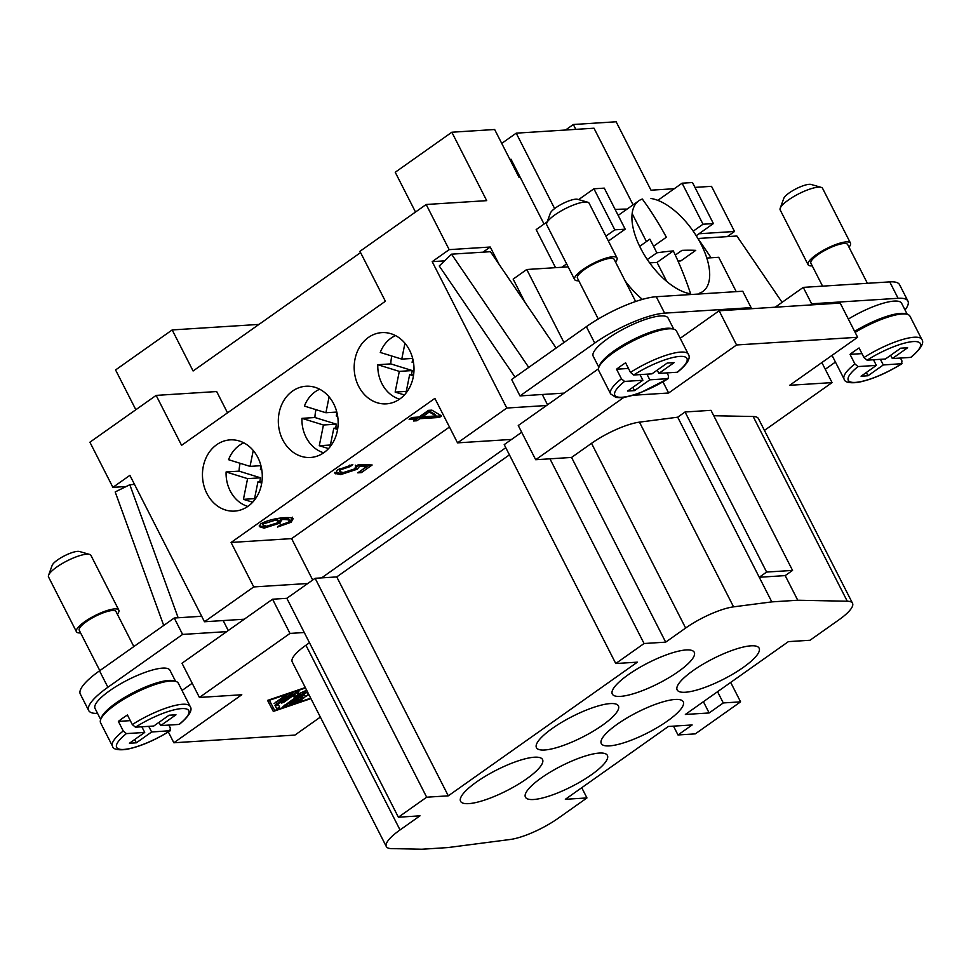 <?xml version="1.0" encoding="UTF-8"?>
<svg xmlns="http://www.w3.org/2000/svg" width="971" height="971" viewBox="0 0 971 971"><rect width="100%" height="100%" fill="white"/><g stroke="black" fill="none" stroke-linecap="round" stroke-linejoin="round"><path stroke-width="1.46" d="M126.169 486.52L112.903 487.357L129.896 475.353L204.48 621.756L244.255 619.219L181.99 663.242L199.419 697.445L289.989 633.42L304.263 632.509L398.377 817.218L426.682 797.203L448.299 795.832L637.377 662.161L615.76 663.533L644.064 643.518L665.681 642.147L685.635 628.043A39.653 9.928 -27 0 1 733.566 606.851L771.811 601.886L797.749 600.236L847.27 601.219A39.653 9.928 -27 0 1 852.72 603.816A39.653 9.928 -27 0 1 838.81 619.899L810.008 640.253L788.391 641.625L685.356 714.462L709.133 712.957L723.286 702.943L740.582 701.851L695.297 733.87L678.001 734.962L692.153 724.961L668.376 726.466L565.34 799.303L586.957 797.931L558.167 818.298A39.653 9.928 -27 0 1 510.236 839.478L447.898 847.574L421.948 849.224L391.568 848.618A39.653 9.928 -27 0 1 386.118 846.02A39.653 9.928 -27 0 1 400.04 829.938L419.994 815.834L398.377 817.218M320.357 717.096L294.917 735.083L173.858 742.779L241.791 694.75L199.419 697.445M168.347 731.964L173.858 742.779M309.47 642.729L305.926 645.242A39.653 9.928 153 0 0 292.016 661.324M310.938 698.598L273.312 711.415L267.571 700.394L305.307 687.553M273.312 711.415L271.916 708.672L273.47 708.138M267.595 700.382L271.916 708.672M305.525 687.978L269.38 700.285L274.672 710.444L310.72 698.173M304.785 697.275L302.43 698.938L297.927 699.229L293.8 702.142L300.913 699.715L301.811 699.666L299.772 701.111L289.382 704.388L304.639 693.318L307.018 692.505L308.341 695.054L305.392 696.547L304.409 694.641L300.282 697.554L304.785 697.275M283.908 696.389L286.275 695.576L285.705 696.268L274.089 703.611L283.908 696.389M274.975 705.31L290.232 694.229L292.599 693.428L278.034 704.024L279.684 707.191L276.735 708.696L274.975 705.31M295.196 694.192L283.678 702.349L281.299 703.15L296.556 692.08L298.922 691.279L297.429 694.362L304.748 691.061L306.132 690.818L305.562 691.51L285.438 705.735L283.059 706.548L300.597 693.852L293.825 696.911L295.196 694.192L294.759 693.343M300.282 697.554L299.845 696.705M304.409 694.641L303.972 693.792L306.933 692.444M293.8 702.142L293.363 701.293M297.927 699.229L297.49 698.38M274.963 705.225L275.351 705.953L278.301 704.533M278.034 704.024L277.597 703.162M300.597 693.852L300.221 693.1M295.645 692.724L296.41 692.372M297.429 694.362L296.337 692.238M244.255 619.219L272.572 599.216L286.833 598.306L304.263 632.509M272.572 599.216L289.989 633.42M182.026 690.478L192.197 683.281M97.573 713.394A55.517 13.897 -27 0 1 89.065 711.124A55.517 13.897 -27 0 1 107.89 687.262L182.609 634.427L226.716 631.623M100.681 719.499L95.037 708.417A42.032 10.523 -27 0 1 109.577 690.794A42.032 10.523 -27 0 1 147.046 671.689A42.032 10.523 -27 0 1 169.937 670.257L175.581 681.339M101.093 718.601A42.032 10.523 -27 0 1 115.852 703.113A42.032 10.523 -27 0 1 174.622 681.132M182.609 634.427L174.246 618.017L99.515 670.84A55.517 13.897 153 0 0 80.69 694.702M286.833 598.306L315.138 578.291L426.682 797.203M204.48 621.756L253.734 586.933L307.783 583.498M703.405 701.705L709.133 712.957M677.697 417.19L759.261 577.26L766.617 572.065L792.554 570.414L710.99 410.332L685.053 411.983L677.697 417.19L639.452 422.142A39.653 9.928 153 0 0 591.521 443.334L571.567 457.438L549.95 458.822L644.064 643.518M758.606 419.108A39.653 9.928 153 0 0 753.156 416.51L713.746 415.734M764.444 430.408L832.062 382.598L789.69 385.293L857.624 337.277L736.564 344.972L668.631 393L632.752 395.282M623.952 397.321L535.689 459.72L549.95 458.822M821.854 362.559L832.062 382.598M680.198 338.296L719.135 310.769L840.194 303.073L857.624 337.277M719.135 310.769L736.564 344.972M662.975 381.894L668.631 393M535.689 459.72L518.259 425.516L598.476 368.81M825.265 369.259L835.436 362.062M905.021 309.98A55.517 13.897 153 0 0 907.921 301.083A55.517 13.897 153 0 0 898.102 298.291L811.635 303.789L809.935 304.991M848.351 319.083A42.032 10.523 -27 0 1 901.586 303.219L907.23 314.301M685.053 411.983L766.617 572.065M771.811 601.886L759.261 577.26L785.199 575.609L792.554 570.414M730.69 682.419L740.582 701.851M673.51 726.15L678.001 734.962M717.557 691.704L723.286 702.943M736.224 291.64L718.722 257.291L706.791 258.055M633.08 204.845L594.021 128.208L516.208 133.161L554.635 208.583M568.144 266.867L526.755 269.501L563.957 342.508M581.75 787.712L586.957 797.931M315.138 578.291L336.755 576.92L448.299 795.832M336.755 576.92L509.423 454.853M521.694 432.265L504.216 444.621L615.76 663.533M571.567 457.438L665.681 642.147M785.199 575.609L797.749 600.236M533.589 799.509A46.001 11.518 -27 0 1 525.432 797.179A46.001 11.518 -27 0 1 550.727 771.811A46.001 11.518 -27 0 1 599.253 753.083A46.001 11.518 -27 0 1 607.397 755.402A46.001 11.518 -27 0 1 582.139 780.769A46.001 11.518 -27 0 1 533.589 799.509M675.112 699.46A46.001 11.518 -27 0 1 683.256 701.79A46.001 11.518 -27 0 1 657.974 727.158A46.001 11.518 -27 0 1 609.448 745.886A46.001 11.518 -27 0 1 601.292 743.555A46.001 11.518 -27 0 1 626.574 718.188A46.001 11.518 -27 0 1 675.112 699.46M750.971 645.824A46.001 11.518 -27 0 1 759.116 648.143A46.001 11.518 -27 0 1 733.858 673.51A46.001 11.518 -27 0 1 685.308 692.25A46.001 11.518 -27 0 1 677.151 689.92A46.001 11.518 -27 0 1 702.446 664.552A46.001 11.518 -27 0 1 750.971 645.824M468.738 803.636A46.001 11.518 -27 0 1 460.582 801.306A46.001 11.518 -27 0 1 485.864 775.938A46.001 11.518 -27 0 1 534.402 757.21A46.001 11.518 -27 0 1 542.546 759.54A46.001 11.518 -27 0 1 517.252 784.908A46.001 11.518 -27 0 1 468.738 803.636M544.585 750A46.001 11.518 -27 0 1 536.441 747.67A46.001 11.518 -27 0 1 561.736 722.303A46.001 11.518 -27 0 1 610.261 703.587A46.001 11.518 -27 0 1 618.393 705.893A46.001 11.518 -27 0 1 593.147 731.26A46.001 11.518 -27 0 1 544.585 750M620.445 696.377A46.001 11.518 -27 0 1 612.3 694.047A46.001 11.518 -27 0 1 637.595 668.679A46.001 11.518 -27 0 1 686.121 649.951A46.001 11.518 -27 0 1 694.253 652.269A46.001 11.518 -27 0 1 669.007 677.637A46.001 11.518 -27 0 1 620.445 696.377M627.096 209.081A411.607 103.06 153 0 0 615.141 209.457M693.209 231.171L703.016 224.228L713.394 223.573L692.481 182.524L682.103 183.191L703.016 224.228M657.828 200.354L682.103 183.191M696.219 235.71L713.394 223.573M608.392 241.051L625.19 229.18L604.278 188.131L593.9 188.799L614.813 229.836L625.19 229.18M561.881 267.268L566.639 263.906M605.892 236.147L614.813 229.836M854.626 331.39A42.032 10.523 -27 0 1 906.259 314.106M855.135 332.385A43.622 10.924 -27 0 1 909.973 316.182L921.819 339.449C924.501 342.812 920.945 348.747 911.138 357.219L910.652 357.401A40.442 10.123 -27 0 0 913.226 341.574A40.442 10.123 -27 0 0 867.103 360.168L863.959 357.546A43.622 10.924 -27 0 1 921.734 339.292M832.244 355.787L844.09 379.054A43.622 10.924 -27 0 1 854.905 363.943L850.026 354.366A43.622 10.924 -27 0 1 854.298 351.186A43.622 10.924 -27 0 1 859.08 347.97L863.959 357.546M867.103 360.168L885.418 359.003L900.7 348.201L907.618 347.752L892.337 358.566L890.674 355.289M850.026 354.366L861.957 353.614M854.905 363.943L858.048 366.565L876.364 365.399L873.487 359.755M900.469 358.044L901.95 360.957L901.598 363.797A40.442 10.123 -27 0 1 855.475 382.392A40.442 10.123 -27 0 1 858.048 366.565M902.035 363.664L883.282 364.962L868.001 375.765L861.083 376.214L876.364 365.399M868.001 375.765L866.326 372.5M883.282 364.962L880.406 359.319M892.337 358.566L910.652 357.401M201.689 616.269L174.246 618.017M99.819 670.633L79.258 630.288A20.622 5.158 -27 0 1 86.395 621.646A20.622 5.158 -27 0 1 104.783 612.264A20.622 5.158 -27 0 1 116.01 611.572L133.84 646.577M163.711 625.47L115.185 491.945L129.811 484.723L178.154 617.762M555.546 267.668L536.162 229.617L547.207 221.813M578.619 199.601L593.9 188.799M501.728 143.392L516.208 133.161M544.039 224.046L510.977 159.183L510.091 159.814M749.406 308.839L751.105 307.637L664.625 313.148A55.517 13.897 153 0 0 594.738 343.079L520.007 395.913L564.115 393.109M520.007 395.913L511.644 379.491L586.375 326.669A55.517 13.897 -27 0 1 656.262 296.725L742.73 291.227L751.105 307.637M525.068 302.466L513.161 279.102L526.755 269.501M775.222 307.2L803.26 287.38L889.739 281.881A55.517 13.897 -27 0 1 899.559 284.673L907.934 301.107M822.571 286.142L810.906 263.262A20.622 5.158 -27 0 1 818.031 254.608A20.622 5.158 -27 0 1 836.419 245.238A20.622 5.158 -27 0 1 847.647 244.534L867.394 283.301M812.254 265.908A23.79 5.96 -27 0 1 808.078 264.695A23.79 5.96 -27 0 1 816.308 254.718A23.79 5.96 -27 0 1 837.524 243.903A23.79 5.96 -27 0 1 850.475 243.102A23.79 5.96 -27 0 1 848.994 247.18M780.271 210.1A23.79 5.96 -27 0 1 780.356 207.879A23.79 5.96 -27 0 1 788.428 199.99A23.79 5.96 -27 0 1 818.371 187.16A23.79 5.96 -27 0 1 820.932 187.306A23.79 5.96 -27 0 1 822.655 188.508M780.211 208.231L783.791 198.375A15.864 3.969 -27 0 1 794.254 189.77A15.864 3.969 -27 0 1 809.231 184.32A15.864 3.969 -27 0 1 811.088 184.454L821.175 187.367M782.104 302.333L736.892 236.014L697.979 238.49L711.124 257.776M811.635 303.789L803.26 287.38M614.255 259.56A20.622 5.158 153 0 0 610.528 258.335A20.622 5.158 153 0 0 588.45 266.928A20.622 5.158 153 0 0 577.539 278.276M615.529 262.036A23.79 5.96 153 0 0 617.01 257.946A23.79 5.96 153 0 0 612.786 256.745A23.79 5.96 153 0 0 587.686 266.43A23.79 5.96 153 0 0 574.614 279.551A23.79 5.96 153 0 0 578.765 280.753M546.843 225.017A23.79 5.96 153 0 1 546.819 222.893A23.79 5.96 153 0 1 562.695 210.052A23.79 5.96 153 0 1 584.906 202.017A23.79 5.96 -27 0 1 587.504 202.162A23.79 5.96 -27 0 1 589.203 203.425M577.49 199.273A15.864 3.969 153 0 0 575.754 199.176A15.864 3.969 153 0 0 560.947 204.529A15.864 3.969 153 0 0 550.363 213.098M528.746 367.402L451.539 254.171L490.452 251.695L556.14 348.031M451.539 254.171L439.244 265.969L515.031 377.1M598.864 367.317L593.208 356.236A42.032 10.523 -27 0 1 616.318 333.065A42.032 10.523 -27 0 1 660.668 315.939A42.032 10.523 -27 0 1 668.109 318.075L673.753 329.157M672.794 328.951A42.032 10.523 153 0 0 666.943 328.259A42.032 10.523 153 0 0 626.004 343.394A42.032 10.523 153 0 0 599.265 366.419M676.653 331.414A43.622 10.924 153 0 0 668.764 328.829A43.622 10.924 153 0 0 622.071 346.987A43.622 10.924 153 0 0 598.986 370.995M667.004 372.888L668.485 375.801L668.133 378.654L649.805 379.819L634.524 390.621L627.606 391.058L642.887 380.256L624.571 381.421L621.428 378.799L616.549 369.211A43.622 10.924 -27 0 1 625.603 362.814L630.482 372.391L633.626 375.012L651.954 373.847L667.235 363.045L674.153 362.608L658.872 373.41L657.197 370.133M621.428 378.799A43.622 10.924 153 0 0 610.625 393.898L615.966 397.455L620.603 397.685C626.089 397.321 632.934 395.561 641.139 392.393L668.133 378.654A40.442 10.123 153 0 1 622.01 397.248A40.442 10.123 153 0 1 624.571 381.421M658.872 373.41L677.188 372.245A40.442 10.123 153 0 0 679.749 356.418A40.442 10.123 153 0 0 633.626 375.012M642.887 380.256L640.01 374.612M628.48 368.458L616.549 369.211M634.524 390.621L632.861 387.344M649.805 379.819L646.929 374.175M321.619 577.879L505.782 447.692M546.564 405.514L506.789 408.038L432.192 261.648L444.56 260.859M511.583 439.426L457.535 442.861L506.789 408.038M698.999 233.756L734.525 231.486L727.255 236.633M228.258 630.531L223.184 620.566M547.547 404.81L542.291 394.493M482.975 252.169L490.246 247.022L499.07 264.33M432.192 261.648L449.172 249.644L490.246 247.022M694.957 187.391L711.525 186.335L734.525 231.486M457.535 442.861L434.874 398.389L231.074 542.461L253.734 586.933M415.503 212.03L395.233 172.255L451.843 132.226L486.702 200.645L426.172 204.493L449.172 249.644M426.172 204.493L359.938 251.319L385.378 301.253L181.577 445.325L156.137 395.391L89.902 442.206L112.903 487.357M282.755 439.863A35.684 29.895 86.4 0 1 305.659 386.264A35.684 29.895 86.4 0 1 333.708 403.851A35.684 29.895 86.4 0 1 310.489 457.475A35.684 29.895 86.4 0 1 282.755 439.863M257.849 457.475A35.684 29.895 86.4 0 1 234.642 511.098A35.684 29.895 86.4 0 1 206.896 493.499A35.684 29.895 86.4 0 1 229.799 439.899A35.684 29.895 86.4 0 1 257.849 457.475M409.568 350.228A35.684 29.895 86.4 0 1 386.349 403.851A35.684 29.895 86.4 0 1 358.615 386.24A35.684 29.895 86.4 0 1 381.518 332.64A35.684 29.895 86.4 0 1 409.568 350.228M449.464 427.022L291.603 538.614L231.074 542.461M334.861 472.889L335.347 473.824L337.386 470.025L352.801 464.551L350.313 466.517L340.433 469.83L339.632 471.53L343.236 472.61L354.731 468.896L355.738 466.286L358.712 464.49L372.148 465L361.358 472.622L357.801 472.841L366.48 466.711L359.501 466.42L357.292 469.199L340.748 474.588L334.971 473.387M355.313 465.182L355.738 466.286M411.789 417.494L419.023 417.032L428.478 410.357L431.901 410.138L441.562 415.916L439.39 417.457L419.788 418.695L416.85 420.771L413.44 420.989L416.365 418.914L409.131 419.375L411.789 417.494M289.589 520.759C289.152 519.813 286.481 519.4 281.554 519.521L280.303 523.005L264.1 528.151L259.33 526.634L260.568 524C265.726 520.978 273.13 518.89 282.792 517.737C288.63 517.361 292.101 517.64 293.218 518.563L291.179 522.228L277.475 527.071L279.83 525.202L288.314 522.301L289.589 520.759L288.897 519.388C288.46 518.441 285.777 518.029 280.862 518.15L279.612 521.633L277.827 522.629M280.862 518.15L281.954 519.91M349.621 465.158L350.313 466.517M344.292 472.489L340.056 473.217L334.643 472.452M366.48 466.711L365.776 465.352L358.809 465.048L354.803 468.847M369.648 464.903L359.998 471.287M339.158 468.981L339.632 471.53M358.809 465.048L359.501 466.42M360.666 471.251L361.358 472.622M416.365 418.914L415.673 417.554L411.328 417.821M440.142 415.066L438.698 416.086L419.084 417.336L415.637 419.436M436.1 415.952L435.396 414.581L428.575 410.624L421.742 415.454L422.446 416.826L436.1 415.952L429.267 411.995L422.446 416.826M428.575 410.624L429.267 411.995M416.158 419.399L416.85 420.771M419.084 417.336L419.788 418.695M438.698 416.086L439.39 417.457M292.514 517.191L290.487 520.869L289.018 521.73M267.195 526.173L263.408 526.78L259.184 525.894M278.361 521.136L275.339 520.189L263.663 523.77L263.032 525.202L266.624 526.221L277.572 522.823L278.361 521.136L277.657 519.764L275.388 518.805M262.413 522.944L263.032 525.202M129.811 484.723L134.508 484.42M80.605 632.934A23.79 5.96 -27 0 1 76.43 631.72A23.79 5.96 -27 0 1 84.659 621.756A23.79 5.96 -27 0 1 105.875 610.941A23.79 5.96 -27 0 1 118.826 610.128A23.79 5.96 -27 0 1 117.357 614.218M76.43 631.733L48.55 577.005A23.79 5.96 -27 0 1 48.708 574.917A23.79 5.96 -27 0 1 56.779 567.028A23.79 5.96 -27 0 1 86.735 554.198A23.79 5.96 -27 0 1 89.283 554.332A23.79 5.96 -27 0 1 90.873 555.266M48.574 575.257L52.143 565.401A15.864 3.969 -27 0 1 62.605 556.808A15.864 3.969 -27 0 1 77.583 551.358A15.864 3.969 -27 0 1 79.452 551.492L89.526 554.392M170.386 730.69L151.634 732L136.353 742.803L129.434 743.24L144.715 732.437L126.4 733.603L123.256 730.981A43.622 10.924 -27 0 0 112.454 746.08L100.596 722.825A43.622 10.924 -27 0 1 115.683 704.533A43.622 10.924 -27 0 1 154.571 684.701A43.622 10.924 -27 0 1 178.324 683.22L190.17 706.475C192.816 710.032 189.248 715.955 179.489 724.257L179.016 724.427A40.442 10.123 -27 0 0 181.577 708.599A40.442 10.123 -27 0 0 135.454 727.194L153.77 726.029L169.063 715.226L175.982 714.79L160.688 725.592L179.016 724.427M123.256 730.981L118.377 721.392A43.622 10.924 -27 0 1 122.649 718.212A43.622 10.924 -27 0 1 127.432 714.996L132.311 724.572L135.454 727.194M160.688 725.592L159.026 722.315M118.377 721.392L130.308 720.64M144.715 732.437L141.839 726.793M126.4 733.603A40.442 10.123 -27 0 0 123.839 749.43A40.442 10.123 -27 0 0 169.949 730.835L170.313 727.983L168.833 725.07M136.353 742.803L134.678 739.526M151.634 732L148.757 726.357M674.287 188.714L650.995 190.195L616.136 121.776L573.339 124.506L575.815 129.361M360.581 252.581L193.095 370.983L172.183 329.934L258.966 324.411M451.843 132.226L494.652 129.507L519.048 177.39L520.225 177.317M565.535 130.017L573.339 124.506M135.843 409.738L115.573 369.951L172.183 329.934M156.137 395.391L216.667 391.544L227.53 412.845M404.397 394.954L395.148 392.09L399.299 371.383L377.804 364.72A33.305 27.904 -93.6 0 0 381.931 383.666A33.305 27.904 -93.6 0 0 399.567 399.154M412.784 358.942L412.105 362.329L413.537 362.778M395.525 335.59A33.305 27.904 -93.6 0 0 380.268 352.449L401.763 359.112L412.663 358.42M401.763 359.112L404.943 343.236M413.464 375.777L409.653 374.6L413.67 374.345M409.653 374.6L405.914 393.206M395.148 392.09L406.279 391.374M399.299 371.383L412.274 370.558L411.486 374.478M377.804 364.72L390.779 363.894L412.274 370.558M390.779 363.894A33.305 27.904 86.4 0 1 391.859 356.041M328.538 448.59L319.289 445.713L323.44 425.007L301.945 418.343A33.305 27.904 -93.6 0 0 306.071 437.29A33.305 27.904 -93.6 0 0 323.707 452.789M336.937 412.578L336.257 415.952L337.677 416.401M319.665 389.225A33.305 27.904 -93.6 0 0 304.409 406.072L325.904 412.748L336.803 412.056M325.904 412.748L329.096 396.86M337.605 429.413L333.793 428.223L337.811 427.968M333.793 428.223L330.055 446.83M319.289 445.713L330.419 445.009M323.44 425.007L336.415 424.181L335.626 428.102M301.945 418.343L314.92 417.518L336.415 424.181M314.92 417.518A33.305 27.904 86.4 0 1 316 409.677M252.678 502.213L243.43 499.337L247.581 478.642L226.097 471.967A33.305 27.904 -93.6 0 0 230.212 490.925A33.305 27.904 -93.6 0 0 247.86 506.413M261.078 466.201L260.398 469.588L261.83 470.025M243.806 442.849A33.305 27.904 -93.6 0 0 228.549 459.696L250.045 466.371L260.944 465.679M250.045 466.371L253.237 450.495M261.745 483.036L257.934 481.847L261.952 481.592M257.934 481.847L254.196 500.453M243.43 499.337L254.572 498.633M247.581 478.642L260.556 477.817L259.767 481.737M226.097 471.967L239.06 471.141L260.556 477.817M239.06 471.141A33.305 27.904 86.4 0 1 240.14 463.301M291.603 538.614L312.698 580.015M699.278 293.278A55.517 26.957 54.7 0 0 701.074 244.243A55.517 26.957 54.7 0 0 650.983 198.497M675.294 255.082L681.97 250.36A317.116 79.404 153 0 1 695.734 250.36L680.829 260.908L678.025 261.078M632.157 213.584L646.431 241.573M649.623 262.886L657.039 262.413L666.749 281.456M653.568 246.258L666.349 237.227A317.116 265.617 -93.6 0 0 642.329 199.043A55.517 26.957 54.7 0 0 640.544 248.091A55.517 26.957 54.7 0 0 690.636 293.837A317.116 265.617 -93.6 0 0 673.316 250.906A317.116 79.404 153 0 0 656.821 252.836A315.199 264.015 -93.6 0 0 649.854 239.157L639.671 246.355M656.821 252.836L647.305 259.56M673.316 250.906L657.039 262.413M625.081 280.789A55.517 26.957 54.7 0 0 642.401 299.384M302.43 698.938L301.678 697.469M305.392 696.547L303.996 693.816M290.293 704.339L289.965 703.696M299.772 701.111L299.335 700.249M285.705 696.268L285.389 695.637M276.468 702.81L276.031 701.948M276.735 708.696L275.351 705.953M292.028 694.119L291.713 693.476M283.678 702.349L283.241 701.499M285.438 705.735L285.001 704.885M305.562 691.51L305.234 690.867M107.89 687.262L99.515 670.84M305.926 645.242L400.04 829.938M753.156 416.51L847.27 601.219M591.521 443.334L685.635 628.043M639.452 422.142L733.566 606.851M898.102 298.291L889.739 281.881M594.738 343.079L586.375 326.669M664.625 313.148L656.262 296.725M688.051 353.832A43.622 10.924 153 0 0 680.622 352.085A43.622 10.924 153 0 0 630.482 372.391M340.056 473.217L340.748 474.588M356.588 467.84L357.292 469.199M339.826 468.641L340.433 469.83M263.092 522.629L263.663 523.77M274.72 518.951L275.339 520.189M290.487 520.869L291.179 522.228M263.408 526.78L264.1 528.151M279.612 521.633L280.303 523.005M132.311 724.572A43.622 10.924 -27 0 1 190.267 706.682M80.326 694.119L88.689 710.541M292.21 661.87L386.324 846.566M758.412 418.562L852.514 603.27M844.09 379.054C844.576 382.125 848.933 383.278 857.175 382.513C870.744 380.037 885.686 373.75 902.01 363.676M850.475 243.102L822.595 188.374M577.429 278.107L598.27 318.986M617.01 257.946L589.118 203.218M577.624 199.31L587.698 202.211M598.767 370.643L610.625 393.898M677.661 372.075C687.395 364.028 690.964 358.093 688.342 354.294L676.496 331.038M90.946 555.4L118.826 610.128M112.454 746.08C112.927 749.151 117.297 750.316 125.538 749.539C139.096 747.063 154.049 740.788 170.374 730.702M546.722 224.823L574.614 279.551M780.198 209.967L808.078 264.695M550.314 213.219L546.746 223.075M635.641 301.508L614.182 259.391M638.76 200.839L618.163 215.392"/></g></svg>
